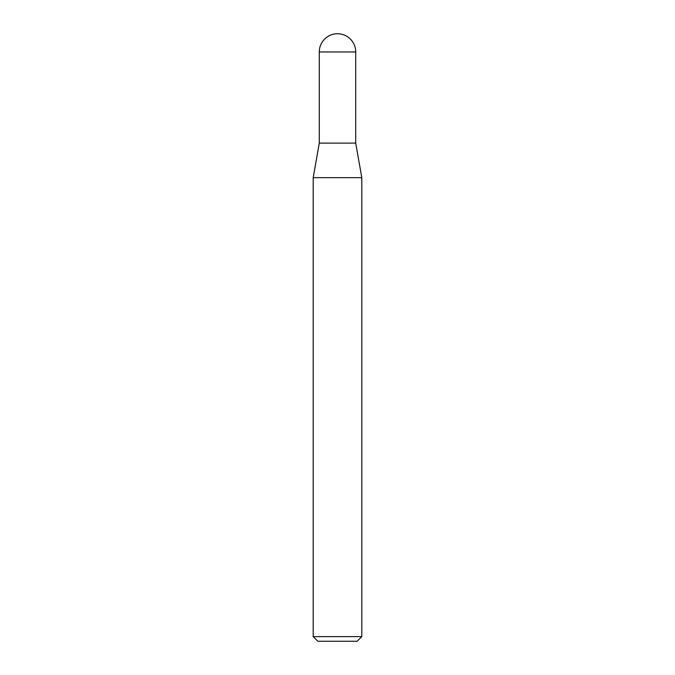 <?xml version="1.0" encoding="UTF-8"?>
<svg xmlns="http://www.w3.org/2000/svg" width="675" height="675" viewBox="0 0 675 675"><rect width="100%" height="100%" fill="white"/><g stroke="black" fill="none" stroke-linecap="round" stroke-linejoin="round"><path stroke-width="1.01" d="M337.5 33.75A18.208 18.208 0 0 1 355.708 51.958L319.292 51.958A18.208 18.208 0 0 1 337.5 33.75M319.292 51.958L319.292 143.1L355.708 143.1L355.708 51.958M319.292 143.1L313.2 177.66L361.8 177.66L355.708 143.1M361.8 636.618L357.168 641.25L317.832 641.25L313.2 636.618L361.8 636.618L361.8 177.66M313.2 636.618L313.2 177.66"/></g></svg>
